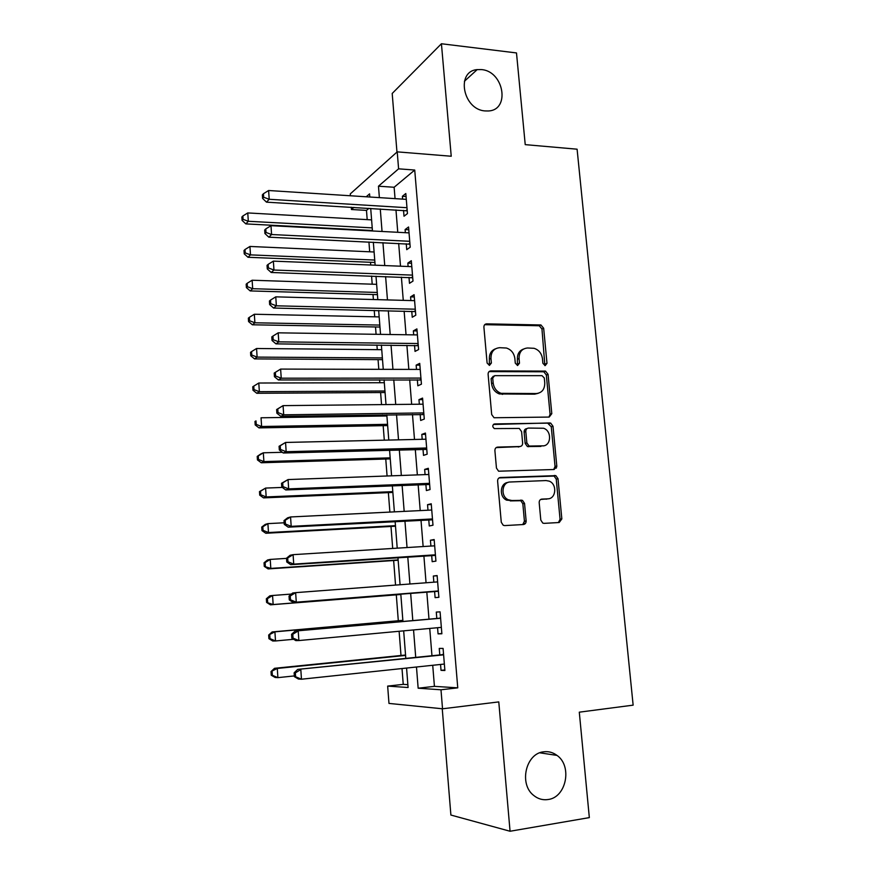 <?xml version="1.0" encoding="UTF-8"?>
<svg xmlns="http://www.w3.org/2000/svg" width="875" height="875" viewBox="0 0 875 875"><rect width="100%" height="100%" fill="white"/><g stroke="black" fill="none" stroke-linecap="round" stroke-linejoin="round"><path stroke-width="1.31" d="M545.169 365.619L546.995 363.311L543.659 328.256L540.936 324.964L486.664 323.859C484.827 324.023 483.908 325.128 483.908 327.163L487.102 363.016L489.453 365.4L491.378 363.038L490.962 358.389C490.984 351.848 493.905 348.283 499.723 347.692L506.417 348.031C511.23 349.639 514.052 353.139 514.872 358.553L515.288 363.158L517.606 365.509L519.487 363.18L519.061 358.575C519.05 352.1 521.894 348.567 527.592 347.988L534.056 348.305C538.825 349.858 541.625 353.336 542.467 358.728L542.894 363.289L545.169 365.619M544.873 365.597L541.964 329.022L539.252 325.752L484.695 324.68M489.322 365.4L489.366 359.111L490.962 358.389M517.388 365.498L517.398 359.286L519.061 358.575M543.681 751.811C525.897 753.288 518.656 784 533.673 795.419C537.994 798.93 542.784 800.308 548.034 799.531C566.322 797.508 572.523 766.03 556.992 755.398C552.945 752.38 548.505 751.188 543.681 751.811M481.414 69.584L477.192 69.606C455.602 71.225 462.995 109.823 485.188 110.928L488.152 110.972C510.541 110.392 504.055 71.138 481.414 69.584M540.805 520.078L542.795 523.097L544.13 523.359L559.202 522.517L561.837 518.919L558.009 478.713L555.855 475.639L500.391 477.509C498.542 477.794 497.612 478.986 497.612 481.097L501.277 522.255L503.234 525.273L504.689 525.591L523.414 524.53C525.241 524.212 526.148 522.998 526.138 520.888L524.541 503.398L522.484 500.347L511.941 500.522L508.364 499.8C500.205 496.497 501.812 481.841 510.267 481.994L546.055 480.561L549.161 481.13C557.342 484.039 556.205 498.892 547.772 498.837L541.866 499.111C540.072 499.406 539.175 500.598 539.186 502.688L540.805 520.078M432.72 665.284L434.427 686.35L457.756 687.848L440.989 689.784L442.531 708.794L388.97 703.413L387.658 686.098L408.089 687.509L406.569 668.062M350.416 195.77L350.273 193.9L397.217 151.856L451.227 156.242L441.427 43.75L516.491 52.938L525.23 144.638L577.095 149.198L633.139 705.152L579.294 712.173L589.334 817.611L510.059 831.25L498.783 701.903L442.531 708.794M397.217 151.856L398.595 168.831L378.47 186.2L379.378 197.63M457.756 687.848L414.728 170.045L398.595 168.831M549.183 417.069L551.797 413.667L548.056 374.336L545.519 371.109L490.864 370.913C489.027 371.109 488.108 372.236 488.108 374.303L491.684 414.542L494.047 417.747L549.183 417.069M553 426.245L556.795 466.003L554.159 469.503L498.597 471.209L496.453 468.092L494.9 450.636C494.9 448.536 495.83 447.366 497.678 447.103L519.936 446.512C521.752 446.25 522.648 445.091 522.637 443.023L521.587 431.616L519.28 428.444L494.353 428.597C492.155 426.639 492.264 425.086 494.681 423.927L550.659 423.084L553 426.245L551.261 426.781L555.045 466.452L556.795 466.003M442.247 708.772L450.887 815.041L510.059 831.25M441.427 43.75L392.197 93.472L396.966 152.075M403.539 210.405L404.009 216.223L407.455 213.577L405.814 193.517L402.391 196.284L402.62 199.117M406.262 243.786L406.733 249.659L410.211 247.198L408.559 226.997L405.103 229.567L405.355 232.684M408.997 277.419L409.478 283.325L412.989 281.072L411.316 260.717L407.837 263.102L408.111 266.503M411.764 311.292L412.245 317.242L415.778 315.186L414.105 294.689L410.583 296.866L410.889 300.552M414.542 345.406L415.034 351.4L418.6 349.552L416.905 328.902L413.361 330.881L413.689 334.863M417.342 379.772L417.834 385.809L421.433 384.169L419.727 363.366L416.15 365.137L416.5 369.414M420.164 414.389L420.667 420.47L424.288 419.038L422.57 398.092L418.961 399.645L419.344 404.228M423.008 449.258L423.511 455.383L427.164 454.169L425.436 433.059L421.805 434.405L422.198 439.294M425.873 484.378L426.377 490.558L430.062 489.552L428.323 468.289L424.659 469.416L425.075 474.622M428.761 519.761L429.264 525.984L432.983 525.208L431.233 503.781L427.536 504.689L427.984 510.213M431.67 555.406L432.173 561.673L435.925 561.127L434.164 539.536L430.423 540.225L430.905 546.055M434.591 591.314L435.105 597.636L438.889 597.308L437.117 575.564L433.344 576.023L433.847 582.181M437.566 627.714L438.058 633.861L441.875 633.763L440.081 611.855L436.286 612.084L436.8 618.428M525.547 523.305L523.972 523.392M414.728 170.045L394.133 187.261L395.052 198.636M395.97 209.945L397.764 232.291M398.672 243.425L400.509 266.197M401.395 277.145L403.266 300.344M404.13 311.106L406.044 334.742M406.897 345.319L408.833 369.403M409.675 379.783L411.655 404.305M412.475 414.498L414.498 439.469M415.297 449.466L417.353 474.895M418.141 484.684L420.23 510.584M421.006 520.177L423.139 546.547M423.894 555.92L426.059 582.772M426.803 591.938L428.991 619.128M429.745 628.436L431.944 655.616M440.552 664.453L441.033 670.348L444.894 670.491L443.078 648.419L439.25 648.419L439.775 654.806M368.966 208.316L366.483 210.394L367.194 219.625M368.933 241.992L369.688 251.792M370.508 262.281L370.716 265.005M371.569 276.073L372.203 284.189M373.002 294.514L373.395 299.523M374.238 310.406L374.73 316.805M375.517 326.966L376.086 334.294M376.917 344.991L377.278 349.65M378.055 359.636L378.809 369.327M379.619 379.827L379.848 382.725M380.603 392.536L381.544 404.622M382.342 414.914L382.43 416.03M383.173 425.666L384.3 440.169M385.766 459.036L387.078 475.989M388.369 492.625L389.878 512.083M390.994 526.466L392.7 548.439M393.641 560.536L395.544 585.08M396.298 594.847L398.3 620.747M399.12 631.269L401.002 655.484M402.008 668.544L403.244 684.359L407.859 684.655M555.056 466.889L556.784 466.823M403.244 684.359L387.658 686.098M366.483 210.394L351.455 209.508L351.291 207.255M416.478 667.002L418.152 688.209L440.989 689.784M380.275 209.005L382.047 231.47M382.933 242.67L384.748 265.573M385.613 276.577L387.461 299.917M388.314 310.734L390.195 334.512M391.037 345.144L392.952 369.359M393.772 379.805L395.73 404.469M396.539 414.717L398.519 439.841M399.317 449.892L401.341 475.475M402.117 485.319L404.173 511.383M404.939 521.019L407.039 547.553M407.783 556.981L409.916 583.997M410.648 593.217L412.803 620.561M413.547 629.934L415.712 657.278M369.819 197.017L369.567 193.878L366.209 196.777M353.883 207.408L351.455 209.508M405.803 658.295L403.67 630.853M402.938 621.447L400.794 593.994M400.072 584.741L397.95 557.627M397.217 548.166L395.139 521.533M394.384 511.864L392.339 485.712M391.573 475.825L389.572 450.155M388.784 440.07L386.816 414.859M386.006 404.567L384.081 379.816M383.261 369.338L381.369 345.034M380.538 334.359L378.667 310.505M377.825 299.644L375.998 276.238M375.134 265.191L373.341 242.211M372.466 230.978L370.705 208.425M394.133 187.261L378.47 186.2M434.427 686.35L418.152 688.209M402.391 196.284L406.055 196.525M405.103 229.567L408.778 229.764M407.837 263.102L411.523 263.244M410.583 296.866L414.291 296.975M413.361 330.881L417.069 330.936M416.15 365.137L419.88 365.148M418.961 399.645L422.702 399.613M421.805 434.405L425.545 434.328M424.659 469.416L428.411 469.295M427.536 504.689L431.287 504.514M430.423 540.225L434.197 539.995M433.344 576.023L437.128 575.75M438.058 633.861L441.853 633.5M441.033 670.348L444.839 669.944M523.425 349.081C519.225 350.722 517.212 354.123 517.398 359.286M495.348 348.862C491.181 350.58 489.18 353.992 489.366 359.111M548.997 417.069L550.069 414.247L546.339 375.003L543.802 371.788L489.07 371.602M544.294 377.989L542.008 375.659L494.648 375.659L492.723 378.033L493.161 382.955C493.905 388.106 496.53 391.562 501.036 393.323L536.309 393.553C541.986 392.864 544.797 389.288 544.753 382.823L544.294 377.989M493.325 376.206L491.116 378.7L492.723 378.033M538.18 393.323L534.614 394.177L499.395 393.958C494.9 392.208 492.286 388.752 491.553 383.611L491.116 378.7M553.733 469.514L555.045 466.452M496.18 447.606L519.564 446.622M493.38 424.484L549.741 422.942M542.642 445.9C551.348 446.119 552.07 430.752 543.506 428.247L528.489 428.072C526.695 428.312 525.798 429.461 525.798 431.528L526.859 442.914L529.112 446.053L543.484 445.834M527.078 428.531L526.794 428.619C525 428.859 524.114 430.008 524.114 432.064L525.798 431.528M540.925 446.403L527.417 446.556L525.164 443.417L524.114 432.064M551.261 426.781L548.013 423.489M547.991 498.827L540.695 499.461M508.003 482.453C499.92 482.989 498.859 497.011 506.691 500.172L511.941 500.522M522.736 524.573L524.431 521.205L522.834 503.759L520.789 500.719L510.267 500.894M558.436 522.561L560.066 519.247L556.248 479.128L554.094 476.066L499.045 477.925M371.602 219.877L247.767 212.931L248.314 221.287L245.842 223.891L372.433 230.508M243.053 219.33L242.845 215.994L241.861 217.044L242.08 220.38L243.053 219.33L248.314 221.287L372.225 227.883M242.845 215.994L247.767 212.931M245.842 223.891L242.08 220.38M406.973 207.714L269.205 199.281L268.614 190.509L406.295 199.358M407.236 210.853L266.481 202.158L269.205 199.281L263.67 197.236L263.43 193.736L262.358 194.895L262.588 198.395L263.67 197.236M262.588 198.395L266.481 202.158M268.614 190.509L263.43 193.736M374.106 251.989L249.944 246.455L250.491 254.877L247.997 257.283L374.927 262.467M245.208 252.897L245 249.528L244.016 250.502L244.223 253.859L245.208 252.897L250.491 254.877L374.73 260.061M245 249.528L249.944 246.455M247.997 257.283L244.223 253.859M376.633 284.331L252.131 280.23L252.678 288.706L250.162 290.916L377.431 294.645M247.384 286.694L247.166 283.303L246.17 284.2L246.389 287.591L247.384 286.694L252.678 288.706L377.267 292.458M247.166 283.303L252.131 280.23M250.162 290.916L246.389 287.591M379.17 316.903L254.341 314.245L254.887 322.788L252.35 324.789L379.958 327.042M249.572 320.742L249.353 317.33L248.347 318.15L248.566 321.552L249.572 320.742L254.887 322.788L379.805 325.073M249.353 317.33L254.341 314.245M252.35 324.789L248.566 321.552M381.73 349.694L256.561 348.502L257.119 357.109L254.559 358.903L382.506 359.658M251.781 355.042L251.552 351.597L250.545 352.341L250.764 355.764L251.781 355.042L257.119 357.109L382.375 357.93M251.552 351.597L256.561 348.502M254.559 358.903L250.764 355.764M409.73 241.303L271.578 234.522L270.988 225.684L409.041 232.881M409.97 244.202L268.822 237.18L271.578 234.522L266.011 232.455L265.781 228.922L264.688 229.994L264.928 233.527L266.011 232.455M264.928 233.527L268.822 237.18M270.988 225.684L265.781 228.922M412.497 275.122L273.962 270.036L273.361 261.133L411.808 266.645M412.716 277.791L271.184 272.475L273.962 270.036L268.373 267.925L268.144 264.37L267.039 265.366L267.28 268.909L268.373 267.925M267.28 268.909L271.184 272.475M273.361 261.133L268.144 264.37M415.286 309.203L276.369 305.812L275.767 296.844L414.586 300.661M415.494 311.62L273.558 308.033L276.369 305.812L270.758 303.68L270.517 300.092L269.412 301L269.653 304.577L270.758 303.68M269.653 304.577L273.558 308.033M275.767 296.844L270.517 300.092M418.108 343.525L278.797 341.863L278.184 332.828L417.397 334.917M418.283 345.691L275.953 343.864L278.797 341.863L273.164 339.697L272.923 336.087L271.797 336.897L272.038 340.506L273.164 339.697M272.038 340.506L275.953 343.864M278.184 332.828L272.923 336.087M384.3 382.714L258.792 383.02L259.35 391.683L256.769 393.28L385.066 392.514M253.991 389.583L253.772 386.116L252.755 386.772L252.973 390.228L253.991 389.583L259.35 391.683L384.956 391.005M253.772 386.116L258.792 383.02M256.769 393.28L252.973 390.228M420.93 378.098L281.236 378.197L280.623 369.086L420.23 369.425M421.094 380.012L278.37 379.958L281.236 378.197L275.581 375.998L275.341 372.356L274.203 373.078L274.444 376.709L275.581 375.998M274.444 376.709L278.37 379.958M280.623 369.086L275.341 372.356M386.903 415.964L261.045 417.78L261.614 426.508L259.011 427.897L387.647 425.589M256.233 424.386L256.003 420.897L254.975 421.466L255.205 424.944L256.233 424.386L261.614 426.508L387.548 424.32M254.975 421.466L256.003 420.897M259.011 427.897L255.205 424.944M276.631 409.544L276.872 413.197L278.02 412.584L277.769 408.909L276.631 409.544L283.073 405.628L423.073 404.184M277.769 408.909L283.073 405.628L283.697 414.816L280.809 416.336L423.927 414.575M423.784 412.923L283.697 414.816L278.02 412.584M276.872 413.197L280.809 416.336M282.341 452.298L263.32 452.802L263.889 461.595L261.253 462.766L390.25 458.894M258.486 459.441L258.256 455.919L257.217 456.4L257.447 459.911L258.486 459.441L263.889 461.595L390.173 457.855M257.217 456.4L260.695 454.016L263.32 452.802L258.256 455.919M261.253 462.766L257.447 459.911M279.07 446.283L279.322 449.969L280.47 449.444L280.23 445.747L279.07 446.283L285.556 442.455L425.939 439.206M280.23 445.747L285.556 442.455L286.169 451.708L283.259 452.998L426.781 449.4M426.661 448L286.169 451.708L280.47 449.444M279.322 449.969L283.259 452.998M282.33 487.43L265.606 488.075L266.175 496.934L263.528 497.886L392.864 492.439M260.75 494.747L260.531 491.214L259.481 491.608L259.7 495.141L260.75 494.747L266.175 496.934L392.809 491.641M259.481 491.608L265.606 488.075L260.531 491.214M263.528 497.886L259.7 495.141M556.402 468.059L554.794 468.191M281.531 483.306L281.783 487.025L282.942 486.587L282.702 482.869L281.531 483.306L288.05 479.566L428.827 474.48M282.702 482.869L288.05 479.566L288.673 488.884L285.731 489.945L429.647 484.477M429.559 483.339L288.673 488.884L282.942 486.587M281.783 487.025L285.731 489.945M526.148 521.008L525.087 521.084M526.159 521.259L524.442 521.38M284.156 522.791L267.903 523.622L268.483 532.547L265.803 533.269L395.5 526.214M263.036 530.327L262.806 526.761L261.745 527.067L261.975 530.622L263.036 530.327L268.483 532.547L395.456 525.656M261.745 527.067L265.234 524.398L267.903 523.622L262.806 526.761M265.803 533.269L261.975 530.622M286.53 558.381L270.222 559.42L270.812 568.411L268.111 568.914L398.158 560.23M265.344 566.169L265.114 562.57L264.042 562.789L264.272 566.377L270.812 568.411L398.136 559.923M264.042 562.789L267.531 559.978L270.222 559.42L265.114 562.57M268.111 568.914L264.272 566.377M291.419 594.059L272.562 595.492L273.153 604.548L270.419 604.833L400.827 594.486M267.663 602.273L267.433 598.653L266.35 598.773L266.58 602.394L273.153 604.548L400.827 594.431M266.35 598.773L269.839 595.82L272.562 595.492L267.433 598.653M270.419 604.833L266.58 602.394M402.85 620.342L272.169 631.936L274.914 631.827L275.505 640.959L293.672 639.286M402.861 620.473L274.914 631.827L268.68 635.031L268.909 638.673L270.003 638.652L269.762 634.998M270.003 638.652L275.505 640.959L272.759 641.003L268.909 638.673M268.68 635.031L272.169 631.936M284.014 520.614L284.266 524.366L285.436 524.027L285.195 520.275L284.014 520.614L287.591 517.836L290.555 516.961L431.747 510.027M285.195 520.275L290.555 516.961L291.189 526.356L288.225 527.166L432.545 519.816M432.469 518.952L291.189 526.356L285.436 524.027M284.266 524.366L288.225 527.166M286.519 558.217L286.77 561.991L287.952 561.761L287.7 557.977L286.519 558.217L290.106 555.275L293.092 554.663L434.678 545.825M287.7 557.977L293.092 554.663L293.727 564.123L290.73 564.692L435.466 555.406M435.411 554.816L293.727 564.123L287.952 561.761M286.77 561.991L290.73 564.692M289.034 596.116L289.286 599.922L290.489 599.791L290.238 595.973L289.034 596.116L292.622 593.02L295.641 592.648L437.631 581.897M290.238 595.973L295.641 592.648L296.286 602.186L293.256 602.503L438.397 591.27M438.375 590.953L296.286 602.186L290.489 599.791M289.286 599.922L293.256 602.503M440.595 618.133L295.17 631.05L440.606 618.231M292.786 634.277L298.222 630.93L298.867 640.555L295.805 640.609L291.834 638.148L293.038 638.116L292.786 634.277L291.572 634.309L291.834 638.148M441.35 627.364L298.867 640.555L293.038 638.116M439.403 618.198L440.573 617.837M295.17 631.05L291.572 634.309M405.552 655.025L274.52 668.314L277.288 668.445L277.889 677.644L294.339 675.916M405.584 655.419L277.288 668.445L271.02 671.562L271.25 675.227L272.355 675.292L272.114 671.617M272.355 675.292L277.889 677.644L275.111 677.458L271.25 675.227M271.02 671.562L274.52 668.314M443.581 654.555L297.73 669.386L443.603 654.85M295.356 672.875L300.814 669.528L301.459 679.219L298.375 679.011L294.394 676.67L295.619 676.747L295.356 672.875L294.131 672.809L294.394 676.67M444.358 664.048L301.459 679.219L295.619 676.747M442.378 654.544L443.548 654.161M297.73 669.386L294.131 672.809M545.289 364L546.995 363.311M489.77 363.748L491.378 363.038M517.825 363.88L519.487 363.18M485.067 324.658L486.664 323.859M538.737 325.686L540.422 324.909M541.964 329.022L543.659 328.256M489.256 371.602L490.864 370.913M543.091 371.689L544.797 371.011M546.339 375.003L548.056 374.336M550.069 414.247L551.797 413.667M491.553 383.611L493.161 382.955M502.261 394.406L503.902 393.772M534.614 394.177L536.309 393.553M496.289 447.53L497.678 447.103M518.252 447.016L519.936 446.512M493.577 424.309L494.681 423.927M525.164 443.417L526.859 442.914M528.478 446.742L530.173 446.239M541.045 499.286L541.866 499.111M546.033 499.209L547.772 498.837M519.487 500.456L521.183 500.084M522.834 503.759L524.541 503.398M524.431 521.205L526.138 520.888M499.264 477.805L500.391 477.509M552.978 475.858L554.728 475.431M556.248 479.128L558.009 478.713M560.066 519.247L561.837 518.919M407.137 209.716L406.055 210.547M409.883 243.13L408.789 243.906M412.639 276.795L411.534 277.506M415.417 310.691L414.302 311.347M418.206 344.848L417.091 345.439M421.028 379.247L419.902 379.772M423.872 413.886L422.723 414.356M426.727 448.798L425.578 449.181M429.603 483.952L428.444 484.28M432.512 519.367L431.342 519.63M435.433 555.056L434.252 555.242M438.375 590.997L437.183 591.117M464.395 81.277L477.192 69.606M539.798 752.817L556.992 755.398M539.252 325.752L540.936 324.964M543.802 371.788L545.519 371.109M499.395 393.958L501.036 393.323M527.417 446.556L529.112 446.053M548.931 423.642L550.659 423.084M506.691 500.172L508.364 499.8M520.789 500.719L522.484 500.347M554.094 476.066L555.855 475.639M409.894 243.272L408.975 243.928M412.661 277.058L411.917 277.55M415.45 311.084L414.87 311.423"/></g></svg>
